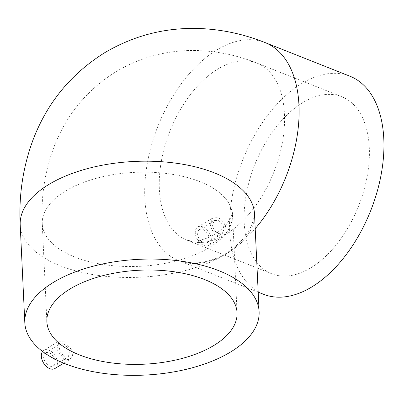 <?xml version="1.0" encoding="UTF-8"?>
<svg xmlns="http://www.w3.org/2000/svg" width="404" height="404" viewBox="0 0 404 404"><rect width="100%" height="100%" fill="white"/><g stroke="black" fill="none" stroke-linecap="round" stroke-linejoin="round"><path stroke-width="0.3" stroke-dasharray="2.02 1.52" d="M63.968 343.804L69.7 350.197L68.276 356.899L64.59 357.03L59.146 350.465L60.418 343.854L63.968 343.804M49.682 366.019A7.615 4.883 58.9 0 0 53.298 365.928A7.615 4.883 58.9 0 0 54.646 359.272A7.615 4.883 58.9 0 0 49.056 352.793A7.615 4.883 58.9 0 0 45.44 352.884A7.615 4.883 58.9 0 0 44.092 359.54A7.615 4.883 58.9 0 0 49.682 366.019M54.873 368.539A10.661 6.838 58.9 0 0 56.757 359.222A10.661 6.838 58.9 0 0 48.934 350.147A10.661 6.838 58.9 0 0 43.864 350.273A10.661 6.838 58.9 0 0 42.566 351.46M64.716 359.676L57.171 350.44L58.908 341.208L63.842 341.163L71.947 350.061L72.442 355.697L69.917 359.469L64.716 359.676M218.069 220.433C221.513 222.23 223.473 225.225 223.952 229.416L222.245 233.608L218.695 233.658C215.14 231.921 213.07 228.992 212.484 224.871L214.383 220.564L218.069 220.433M203.621 242.743A7.615 4.883 58.9 0 0 207.237 242.653A7.615 4.883 58.9 0 0 208.585 235.997A7.615 4.883 58.9 0 0 202.995 229.517A7.615 4.883 58.9 0 0 199.374 229.608A7.615 4.883 58.9 0 0 198.031 236.264A7.615 4.883 58.9 0 0 203.621 242.743M202.869 226.871A10.661 6.838 58.9 0 0 197.803 226.998A10.661 6.838 58.9 0 0 195.92 236.315A10.661 6.838 58.9 0 0 203.742 245.39A10.661 6.838 58.9 0 0 208.812 245.258A10.661 6.838 58.9 0 0 210.696 235.946A10.661 6.838 58.9 0 0 202.869 226.871M218.973 236.209C213.969 233.795 211.04 229.709 210.191 223.962L212.903 217.897L218.099 217.69C222.892 220.231 225.604 224.442 226.245 230.325L223.907 236.163L218.973 236.209M244.193 222.942A95.192 55.863 111.6 0 1 275.634 127.709A95.192 55.863 111.6 0 1 341.824 96.758A95.192 55.863 111.6 0 1 369.291 147.551A95.192 55.863 111.6 0 1 337.85 242.784A95.192 55.863 111.6 0 1 271.66 273.74A95.192 55.863 111.6 0 1 244.193 222.942M349.965 76.225A117.276 68.821 -68.4 0 0 268.418 114.362A117.276 68.821 -68.4 0 0 229.684 231.689A117.276 68.821 -68.4 0 0 263.519 294.269M225.801 234.28A95.192 55.863 111.6 0 1 186.82 240.107A95.192 55.863 111.6 0 1 159.358 189.309A95.192 55.863 111.6 0 1 218.003 68.948A95.192 55.863 111.6 0 1 256.989 63.12A95.192 55.863 111.6 0 1 284.451 113.918A95.192 55.863 111.6 0 1 225.801 234.28M208.999 247.738A95.192 47.041 -2.7 0 1 74.801 257.025A95.192 47.041 -2.7 0 1 42.258 223.811A95.192 47.041 -2.7 0 1 65.695 190.92A95.192 47.041 -2.7 0 1 199.894 181.633A95.192 47.041 -2.7 0 1 232.431 214.842A95.192 47.041 -2.7 0 1 208.999 247.738M265.125 42.592A117.276 68.821 -68.4 0 0 217.099 49.768A117.276 68.821 -68.4 0 0 144.844 198.056A117.276 68.821 -68.4 0 0 178.684 260.636A117.276 68.821 -68.4 0 0 226.71 253.459A117.276 68.821 -68.4 0 0 255.197 228.679M20.2 224.851A117.276 57.954 177.3 0 0 60.287 265.771A117.276 57.954 177.3 0 0 225.624 254.328A117.276 57.954 177.3 0 0 254.495 213.802M271.66 273.74L186.82 240.107L189.708 240.688C196.501 241.774 204.793 239.729 214.585 234.562C223.7 228.341 229.376 221.978 231.608 215.468L232.457 212.565L237.047 312.721M46.874 321.69L42.258 223.811C40.824 195.97 45.086 169.448 55.055 144.238C67.599 113.342 88.016 89.097 116.312 71.498C142.652 56.025 171.074 49.101 201.576 50.727C220.594 51.823 239.062 55.959 256.989 63.12L341.824 96.758M254.49 213.746C254.666 214.716 254.055 217.539 252.657 222.205C248.561 234.083 239.673 244.511 225.982 253.475C213.615 260.519 201.566 263.645 189.824 262.868L183.578 262.05L178.684 260.636L258.186 292.158M53.298 365.928L68.276 356.899M43.864 350.273L58.908 341.208M207.237 242.653L222.245 233.608M197.803 226.998L212.903 217.897M208.812 245.258L223.907 236.163M199.374 229.608L214.383 220.564M63.756 363.186L69.917 359.469M45.44 352.884L60.418 343.854"/><path stroke-width="0.61" d="M42.566 351.46A10.661 6.838 58.9 0 0 42.44 360.838A10.661 6.838 58.9 0 0 49.803 368.665A10.661 6.838 58.9 0 0 54.873 368.539L63.756 363.186M204.51 279.512A95.192 47.041 -2.7 0 1 237.047 312.721A95.192 47.041 -2.7 0 1 182.32 358.399A95.192 47.041 -2.7 0 1 79.416 354.899A95.192 47.041 -2.7 0 1 46.874 321.69A95.192 47.041 -2.7 0 1 101.601 276.013A95.192 47.041 -2.7 0 1 204.51 279.512M219.018 270.766A117.276 57.954 177.3 0 0 92.238 266.458A117.276 57.954 177.3 0 0 24.816 322.73A117.276 57.954 177.3 0 0 64.903 363.645A117.276 57.954 177.3 0 0 191.683 367.953A117.276 57.954 177.3 0 0 259.11 311.681A117.276 57.954 177.3 0 0 219.018 270.766M258.186 292.158L263.519 294.269A117.276 68.821 -68.4 0 0 345.066 256.131A117.276 68.821 -68.4 0 0 383.8 138.809A117.276 68.821 -68.4 0 0 349.965 76.225L265.125 42.592C245.576 34.784 225.392 30.179 204.57 28.78C168.953 26.553 135.734 34.486 104.914 52.586C71.286 73.538 47.379 102.495 33.204 139.451C23.013 166.721 18.68 195.188 20.2 224.851L24.816 322.73M255.197 228.679A117.276 68.821 -68.4 0 0 298.965 105.171A117.276 68.821 -68.4 0 0 265.125 42.592M254.49 213.761L254.495 213.802A117.276 57.954 177.3 0 0 214.403 172.887A117.276 57.954 177.3 0 0 49.071 184.33A117.276 57.954 177.3 0 0 20.2 224.851M254.495 213.802L259.11 311.681"/></g></svg>

